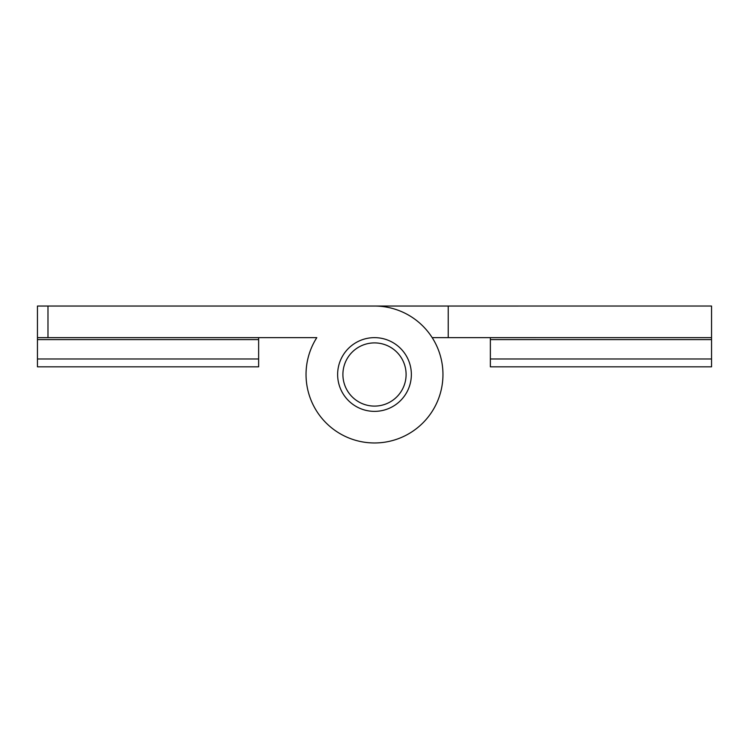 <?xml version="1.0" encoding="UTF-8"?>
<svg xmlns="http://www.w3.org/2000/svg" width="749" height="749" viewBox="0 0 749 749"><rect width="100%" height="100%" fill="white"/><g stroke="black" fill="none" stroke-linecap="round" stroke-linejoin="round"><path stroke-width="1.12" d="M337.63 374.5A36.87 36.87 0 0 1 374.5 337.64A36.87 36.87 0 0 1 411.36 374.5A36.87 36.87 0 0 1 374.5 411.37A36.87 36.87 0 0 1 337.63 374.5M442.959 374.5A68.468 68.468 0 0 1 374.5 442.968A68.468 68.468 0 0 1 316.808 337.64L258.639 337.64L258.639 366.823L37.45 366.823L37.45 306.041L374.5 306.041A68.468 68.468 0 0 1 442.959 374.5M258.639 306.041L448.23 306.041L448.23 337.64L711.55 337.63L711.55 306.032L448.23 306.041M306.032 374.5A68.468 68.468 0 0 1 316.808 337.64L37.45 337.64M374.5 406.098A31.598 31.598 0 0 0 406.098 374.5A31.598 31.598 0 0 0 374.5 342.902A31.598 31.598 0 0 0 342.902 374.5A31.598 31.598 0 0 0 374.5 406.098M448.23 337.64L432.192 337.64M711.55 337.63L711.55 366.823L490.361 366.823L490.361 337.64M37.45 358.977L258.639 358.977M258.639 339.597L37.45 339.597M47.983 306.041L47.983 337.64M711.55 339.597L490.361 339.597M490.361 358.977L711.55 358.977"/></g></svg>
